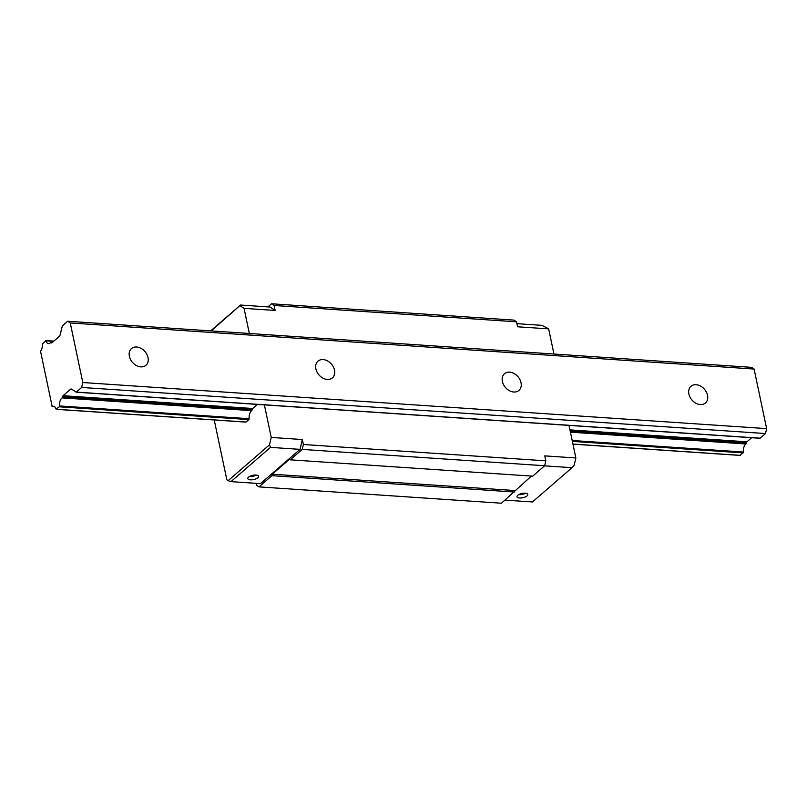 <?xml version="1.0" encoding="UTF-8"?>
<svg xmlns="http://www.w3.org/2000/svg" width="807" height="807" viewBox="0 0 807 807"><rect width="100%" height="100%" fill="white"/><g stroke="black" fill="none" stroke-linecap="round" stroke-linejoin="round"><path stroke-width="1.21" d="M688.875 394.018A11.046 8.262 -130.9 0 1 690.974 386.301A11.046 8.262 -130.9 0 1 700.526 386.059A11.046 8.262 -130.9 0 1 707.527 395.279A11.046 8.262 -130.9 0 1 705.439 402.996A11.046 8.262 -130.9 0 1 695.886 403.238A11.046 8.262 -130.9 0 1 688.875 394.018M129.372 356.311A11.046 8.262 -130.9 0 1 131.47 348.584A11.046 8.262 -130.9 0 1 141.023 348.352A11.046 8.262 -130.9 0 1 148.024 357.572A11.046 8.262 -130.9 0 1 145.936 365.289A11.046 8.262 -130.9 0 1 136.373 365.531A11.046 8.262 -130.9 0 1 129.372 356.311M315.88 368.88A11.046 8.262 -130.9 0 1 317.968 361.163A11.046 8.262 -130.9 0 1 327.531 360.921A11.046 8.262 -130.9 0 1 334.532 370.141A11.046 8.262 -130.9 0 1 332.434 377.858A11.046 8.262 -130.9 0 1 322.881 378.1A11.046 8.262 -130.9 0 1 315.88 368.88M502.378 381.449A11.046 8.262 -130.9 0 1 504.466 373.732A11.046 8.262 -130.9 0 1 514.029 373.49A11.046 8.262 -130.9 0 1 521.029 382.71A11.046 8.262 -130.9 0 1 518.941 390.427A11.046 8.262 -130.9 0 1 509.378 390.669A11.046 8.262 -130.9 0 1 502.378 381.449M59.315 406.809L56.016 409.028A6.638 3.541 -86.1 0 0 53.383 406.254A6.638 3.541 -86.1 0 0 52.183 406.546L40.532 351.247A6.638 3.541 -86.1 0 0 42.297 343.923L45.848 340.847A6.638 3.541 -86.1 0 0 48.47 343.621A6.638 3.541 -86.1 0 0 50.488 342.662L51.174 342.834A1.836 0.978 -86.1 0 0 51.456 342.935A1.836 0.978 -86.1 0 0 51.93 342.753L59.486 336.206A1.846 0.978 -86.1 0 0 60.031 335.157L62.361 325.887L67.707 321.247L70.259 322.961L82.808 382.538L81.658 387.451L76.312 392.091L71.399 389.085A1.846 0.978 -86.1 0 0 71.117 388.984A1.846 0.978 -86.1 0 0 70.643 389.166L63.087 395.712A1.836 0.978 -86.1 0 0 62.543 396.762L62.129 397.891A6.638 3.541 -86.1 0 0 59.567 405.941L59.315 406.809L248.929 419.59L245.913 422.111L56.308 409.331M739.969 455.319L743.408 452.031A6.638 3.541 93.9 0 1 745.961 443.981L746.374 442.851A1.836 0.978 93.9 0 1 746.929 441.802L751.65 437.717M76.221 392.152L759.912 438.272L765.5 433.541L766.65 428.628L754.091 369.051L751.549 367.346L67.707 321.247M754.091 369.051L70.259 322.961M766.65 428.628L82.808 382.538M765.5 433.541L81.658 387.451M248.546 477.129A5.528 2.189 -11.9 0 1 254.427 475.061A5.528 2.189 -11.9 0 1 258.613 476.301A5.528 2.189 -11.9 0 1 257.867 477.754A5.528 2.189 -11.9 0 1 251.986 479.822A5.528 2.189 -11.9 0 1 247.799 478.581A5.528 2.189 -11.9 0 1 248.546 477.129M517.731 495.276A5.528 2.189 -11.9 0 1 523.612 493.198A5.528 2.189 -11.9 0 1 527.798 494.449A5.528 2.189 -11.9 0 1 527.052 495.902A5.528 2.189 -11.9 0 1 521.171 497.969A5.528 2.189 -11.9 0 1 516.984 496.729A5.528 2.189 -11.9 0 1 517.731 495.276M210.677 330.89L240.506 305.036L211.212 330.92M269.518 444.808L270.496 447.371L230.943 481.638L228.119 480.679L269.518 444.808L271.243 437.434L264.383 404.872M230.943 481.638L260.479 483.625L300.022 449.358L270.496 447.371M214.228 419.973L226.848 479.822L228.119 480.679M249.343 333.493L244.037 308.355L240.224 305.792M244.037 308.355L275.126 310.443L274.077 305.48L516.53 321.822L513.988 320.117L271.535 303.775L267.934 306.892M240.506 305.036L270.032 307.033L275.126 310.443M505.021 500.108L532.459 501.964L572.012 467.687L574.14 465.336L575.865 457.973L544.775 455.874L545.825 460.837L544.675 465.75L532.66 476.16L290.207 459.819L302.222 449.408L544.675 465.75M553.955 354.021L548.659 328.883L542.011 325.362L516.924 323.668M548.659 328.883L517.58 326.785L516.53 321.822M572.012 467.687L544.574 465.841M575.865 457.973L568.996 425.4M518.619 494.651A5.528 2.189 168.1 0 0 525.468 493.208M249.434 476.513A5.528 2.189 168.1 0 0 256.283 475.071M257.423 404.398L252.702 408.493A1.836 0.978 -86.1 0 0 252.147 409.542L251.734 410.672A6.638 3.541 -86.1 0 0 249.171 418.722L248.929 419.59M271.243 437.434L302.322 439.533L300.022 449.358M256.041 483.332L256.434 485.178L258.976 486.883L501.429 503.225L531.399 476.08M302.222 449.408L303.371 444.496L302.322 439.533M303.371 444.496L545.825 460.837M274.077 305.48L271.535 303.775M258.976 486.883L271.909 475.676L514.362 492.018M271.909 475.676L272.262 474.203L514.705 490.545M272.262 474.203L289.451 459.304L290.207 459.819M740.332 455.35L572.93 444.062M246.105 422.041L56.49 409.26M743.156 452.898L572.365 441.389M54.543 406.708L52.183 406.546M53.534 341.361L45.848 340.847M52.021 342.682L50.821 342.602M51.749 342.874L51.174 342.834M760.144 438.181L76.312 392.091M71.621 389.236L70.643 389.166M746.929 441.802L569.944 429.879M252.702 408.493L63.087 395.712M746.374 442.851L570.176 430.978M252.147 409.542L62.543 396.762M746.223 443.537L570.317 431.674M251.996 410.218L62.381 397.437M745.961 443.981L570.418 432.149M251.734 410.672L62.129 397.891M743.408 452.031L572.183 440.491M249.171 418.722L59.567 405.941M572.95 444.153L740.14 455.42M52.052 406.587L54.604 406.758M45.555 340.544L53.837 341.099M50.71 342.551L52.052 342.642M76.07 392.182L759.912 438.272"/></g></svg>
